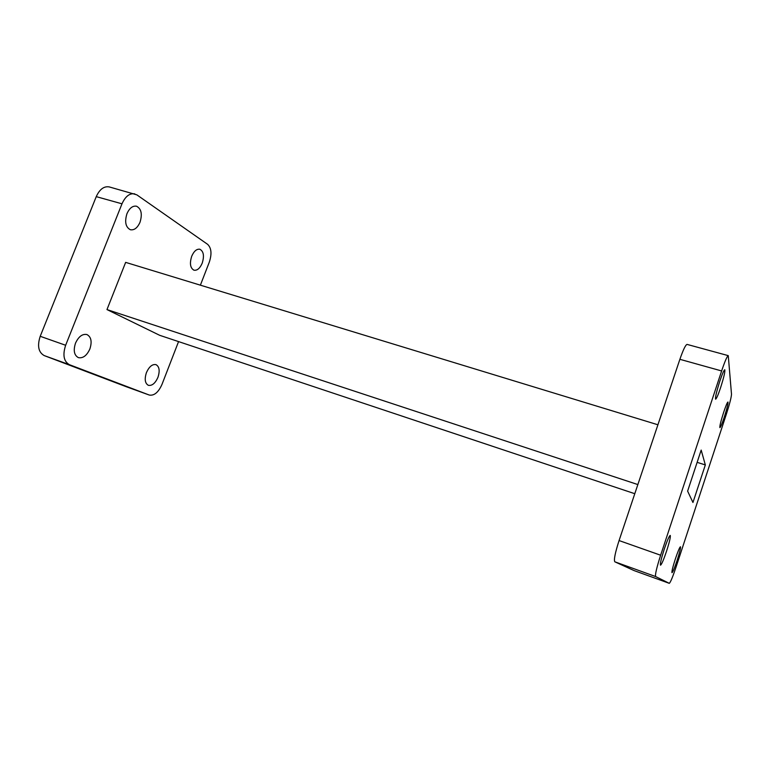 <?xml version="1.0" encoding="UTF-8"?>
<svg xmlns="http://www.w3.org/2000/svg" width="770" height="770" viewBox="0 0 770 770"><rect width="100%" height="100%" fill="white"/><g stroke="black" fill="none" stroke-linecap="round" stroke-linejoin="round"><path stroke-width="1.16" d="M666.522 551.282C663.576 559.963 661.565 564.603 660.496 565.19C659.986 563.948 661.228 558.645 664.221 549.289C667.195 540.559 669.197 535.939 670.237 535.419C670.728 536.719 669.496 542.003 666.522 551.282M677.1 560.444C674.539 568.058 672.836 572.139 671.989 572.678C671.632 571.638 672.759 567.057 675.357 558.933C677.937 551.291 679.64 547.229 680.459 546.738C680.805 547.826 679.689 552.398 677.1 560.444M720.595 387.656C718.131 394.972 716.466 398.812 715.609 399.187C715.118 397.599 716.514 391.612 719.806 381.237C722.289 373.902 723.944 370.072 724.782 369.744C725.253 371.409 723.858 377.377 720.595 387.656M724.233 417.253C722.039 423.808 720.585 427.263 719.892 427.639C719.565 426.339 720.807 421.248 723.636 412.364C725.841 405.79 727.284 402.335 727.958 402.007C728.276 403.365 727.034 408.447 724.233 417.253M89.84 349.06C86.779 355.644 82.958 358.502 78.376 357.627C74.122 355.278 73.179 350.437 75.527 343.102C78.617 336.538 82.409 333.68 86.933 334.546C91.226 336.913 92.198 341.745 89.84 349.06M157.937 377.358C155.261 383.306 152.075 385.963 148.36 385.318C144.981 383.373 144.346 379.129 146.444 372.584C149.149 366.636 152.325 363.989 155.983 364.633C159.39 366.597 160.035 370.832 157.937 377.358M140.005 222.27C137.483 227.891 134.278 230.384 130.38 229.739C125.626 227.227 124.49 221.876 126.954 213.685C129.495 208.083 132.681 205.59 136.531 206.216C141.324 208.766 142.488 214.118 140.005 222.27M202.202 263.176C199.94 268.364 197.197 270.703 193.973 270.203C190.248 268.114 189.487 263.475 191.701 256.275C193.973 251.107 196.706 248.768 199.892 249.259C203.636 251.367 204.406 256.006 202.202 263.176M637.858 484.571L106.972 309.579L159.679 335.306L634.788 493.705M106.972 309.579L125.645 262.368L657.917 424.78M126.28 386.723L44.236 355.596C38.452 352.342 37.114 345.903 40.213 336.298L96.25 196.639C99.628 189.276 103.95 186.032 109.215 186.908L136.839 194.849L207.64 244.35C211.432 248.017 211.981 253.956 209.296 262.166L200.383 285.169M178.553 341.601L161.979 384.423C158.428 392.353 154.192 395.896 149.274 395.048L69.396 364.682C63.756 361.467 62.505 354.999 65.642 345.268L121.987 203.809C125.366 196.36 129.63 193.039 134.779 193.876M634.105 570.599L669.255 583.323L634.105 570.599L614.816 561.802C613.719 559.925 615.134 552.85 619.07 540.559L679.881 359.311C683.221 349.695 685.618 344.729 687.09 344.411L728.266 355.634L731.5 394.23C731.336 397.368 729.633 403.981 726.399 414.067L676.07 567.038C672.662 577.144 670.4 582.582 669.274 583.333L655.636 576.557C654.981 574.815 656.646 567.711 660.641 555.228L721.625 370.947C724.936 361.159 727.149 356.058 728.266 355.634M701.181 450.075L705.33 464.926L692.952 502.492L687.62 491.125L701.181 450.075M697.129 462.347L705.33 464.926M96.25 196.639L121.987 203.809M126.136 386.675L149.207 395.02M44.236 355.596L69.396 364.682M40.213 336.298L65.642 345.268M721.625 370.947L679.881 359.311M660.641 555.228L619.07 540.559M655.636 576.557L614.816 561.802M126.203 386.694L149.274 395.048"/></g></svg>
